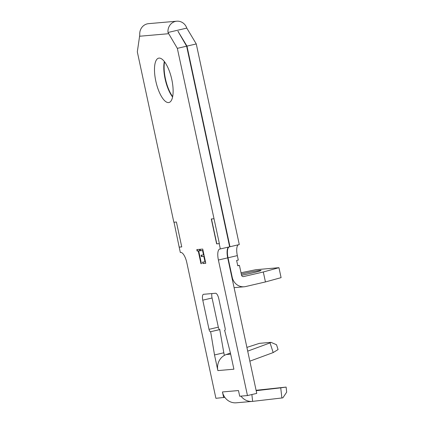 <?xml version="1.0" encoding="UTF-8"?>
<svg xmlns="http://www.w3.org/2000/svg" width="424" height="424" viewBox="0 0 424 424"><rect width="100%" height="100%" fill="white"/><g stroke="black" fill="none" stroke-linecap="round" stroke-linejoin="round"><path stroke-width="0.64" d="M241.282 274.031A14.57 0.684 167.9 0 1 260.103 270.395A14.57 0.684 167.9 0 1 261.057 270.433A14.57 0.684 167.9 0 1 241.553 275.261M164.327 61.491A22.764 7.977 -103.1 0 0 172.589 97.006M168.572 102.566A22.764 7.977 76.9 0 1 155.91 81.588A22.764 7.977 76.9 0 1 158.645 58.162A22.764 7.977 76.9 0 1 159.037 58.099A22.764 7.977 76.9 0 1 171.699 79.076A22.764 7.977 76.9 0 1 168.969 102.502A22.764 7.977 76.9 0 1 168.572 102.566M172.674 96.603A22.764 7.977 76.9 0 1 164.576 61.819M229.638 246.773L229.978 246.742L186.968 46.105L178.006 31.328L186.634 46.184L229.649 246.821L219.961 249.021A10.929 3.827 76.9 0 0 219.77 249.047A10.929 3.827 76.9 0 0 218.397 260.023L227.704 257.861A10.929 3.827 76.9 0 1 228.674 247.044M177.921 31.493L178.276 31.461L178.006 31.328M211.47 218.954L216.802 243.832L219.367 243.609L177.333 48.347L167.994 32.484A10.383 9.71 -95 0 1 175.488 21.401A10.383 9.71 -95 0 1 176.755 21.2A10.383 9.71 -95 0 1 186.788 28.106L196.27 43.942L239.284 244.574L229.978 246.742M176.755 21.2L148.543 23.659A10.383 9.71 85 0 0 147.271 23.866A10.383 9.71 85 0 0 139.777 34.943L137.318 51.839L173.845 222.24L176.411 222.012L181.748 246.916L179.182 247.139L180.327 252.476L180.714 252.439A10.929 3.827 76.9 0 1 186.846 262.779L215.906 398.316L224.837 397.362A13.838 12.948 85 0 0 236.274 402.8L252.307 401.401A13.838 12.948 85 0 0 252.635 401.369L281.87 397.977L280.736 387.838L286.121 387.091L256.091 390.287M237.721 265.551L239.433 265.403L241.532 275.181A1.823 1.701 85 0 0 243.572 276.575L263.304 271.985L278.955 267.687L255.868 269.701L241.012 272.764M218.323 327.169A2.549 0.896 -103.1 0 0 219.754 329.581L210.452 331.748A2.549 0.896 76.9 0 1 209.021 329.337L218.323 327.169L212.069 297.998A5.83 2.041 76.9 0 1 211.868 293.572M219.754 329.581L223.814 352.784L214.512 354.946L217.867 370.597A13.838 12.948 -95 0 1 224.376 355.386L223.814 352.784M224.837 397.362A13.838 12.948 -95 0 1 222.446 391.951L238.479 390.552L239.698 396.239L247.457 395.56L256.759 393.398L227.704 257.861M222.446 391.951L223.665 397.638M247.457 395.56L218.397 260.023M213.86 218.747L211.295 218.97L216.638 243.874L219.197 243.646L220.342 248.983M202.73 249.073L199.831 249.323L200.149 250.785L202.582 250.573L203.52 254.951L201.087 255.163L201.4 256.621L203.833 256.409L205.004 261.884L202.571 262.096L202.884 263.553L205.778 263.299L202.73 249.073M199.815 250.812L199.503 249.354L196.81 249.588L197.123 251.045L198.241 250.95L200.976 263.717L201.437 263.68L198.702 250.907L199.815 250.812M210.452 331.748L219.955 329.565M209.021 329.337L202.767 300.166A5.83 2.041 76.9 0 1 203.499 294.309A5.83 2.041 76.9 0 1 203.6 294.293L215.53 293.254A5.83 2.041 76.9 0 1 218.8 298.766L225.054 327.938A2.549 0.896 76.9 0 1 224.736 330.497A2.549 0.896 76.9 0 1 224.688 330.503L230.545 353.552L233.9 369.198L217.867 370.597M214.512 354.946L210.654 331.732M270.978 342.343L276.517 344.728L278.075 349.561L273.178 352.577L270.062 342.905L270.978 342.343L259.377 343.355L246.895 347.394M249.847 361.169L273.178 352.577M177.333 48.347L186.634 46.184M174.015 222.224L179.182 247.139M263.304 271.985L265.44 281.944L245.708 286.534A12.02 11.241 -95 0 1 244.24 286.772A12.02 11.241 -95 0 1 232.23 277.349L228.032 257.781A10.929 3.827 76.9 0 1 229.002 246.969M265.44 281.944L281.091 277.646L278.955 267.687M238.309 244.802A10.929 3.827 -103.1 0 0 237.339 255.619L238.293 260.066L236.629 260.453L237.774 265.79L239.433 265.403M186.968 46.105L196.27 43.942M167.994 32.484L186.788 28.106M286.121 387.091L286.682 392.158L282.877 397.834L281.87 397.977M256.181 390.69L280.736 387.838M256.107 390.366L257.384 390.255L256.117 390.398M256.128 390.456L261.232 389.921L256.138 390.504M256.149 390.557L265.074 389.582L256.16 390.61M240.986 396.127A13.838 12.948 85 0 0 252.307 401.401M251.872 394.532L252.635 401.369M230.423 353.091L226.262 354.528A13.838 12.948 85 0 0 224.376 355.386M247.701 351.141L270.062 342.905M224.492 330.524L224.863 330.434M202.916 262.064L203.218 263.474L205.767 263.251M203.218 263.474L202.884 263.553M201.427 255.131L201.729 256.547L204.167 256.329L205.338 261.804L205.004 261.884M204.167 256.329L203.833 256.409M201.729 256.547L201.4 256.621M200.176 249.296L200.478 250.706L202.911 250.494L203.849 254.872L203.52 254.951M202.911 250.494L202.582 250.573M200.478 250.706L200.149 250.785M198.702 250.907L199.81 250.764M197.149 249.556L197.452 250.971L198.57 250.87L201.427 263.633M201.31 263.643L200.976 263.717M198.57 250.87L198.241 250.95M197.452 250.971L197.123 251.045M179.352 247.102L181.742 246.89M168.641 33.708L139.528 36.247M232.23 277.349L231.886 277.381M243.572 276.575L243.127 276.612M228.032 257.781L237.339 255.619M202.767 300.166L212.069 297.998M230.672 354.146L226.262 354.528M244.24 286.772L234.09 287.658"/></g></svg>
